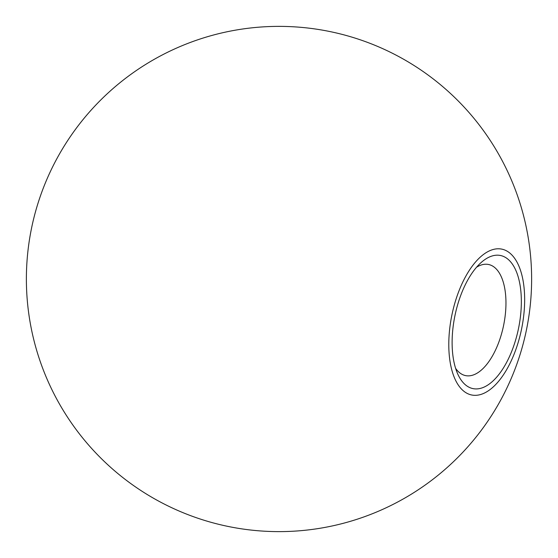<?xml version="1.0" encoding="UTF-8"?>
<svg xmlns="http://www.w3.org/2000/svg" width="558" height="558" viewBox="0 0 558 558"><rect width="100%" height="100%" fill="white"/><g stroke="black" fill="none" stroke-linecap="round" stroke-linejoin="round"><path stroke-width="0.84" d="M476.56 267.219A56.735 27.07 -78.3 0 1 488.585 264.499A56.735 27.07 -78.3 0 1 498.21 343.777A56.735 27.07 -78.3 0 1 465.553 375.604A56.735 27.07 -78.3 0 1 457.365 370.582A56.735 27.07 -78.3 0 1 455.607 368.336M512.056 350.473A67.964 32.427 -78.3 0 1 457.909 374.362A67.964 32.427 -78.3 0 1 481.073 262.595A67.964 32.427 -78.3 0 1 517.238 273.915A67.964 32.427 -78.3 0 1 512.056 350.473M514.483 353.193A74.479 35.538 -78.3 0 1 450.452 363.935A74.479 35.538 -78.3 0 1 495.253 249.035A74.479 35.538 -78.3 0 1 514.483 353.193M514.371 370.763A252.628 252.628 0 0 0 240.791 29.281A252.628 252.628 0 0 0 81.845 436.949A252.628 252.628 0 0 0 514.371 370.763"/></g></svg>
